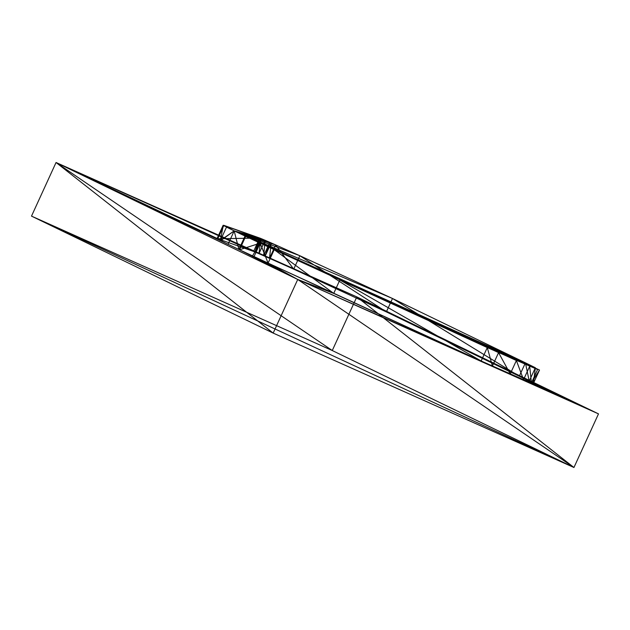 <?xml version="1.0" encoding="UTF-8"?>
<svg xmlns="http://www.w3.org/2000/svg" width="630" height="630" viewBox="0 0 630 630"><rect width="100%" height="100%" fill="white"/><g stroke="black" fill="none" stroke-linecap="round" stroke-linejoin="round"><path stroke-width="0.94" d="M234.179 230.879L226.501 227.099L234.179 230.879L238.896 249.464L245.031 236.061L239.534 249.771L252.52 255.867L260.19 243.172L239.534 249.771L260.19 243.172L245.676 236.36L239.534 249.771L245.676 236.36L234.179 230.879L220.642 240.644L228.044 244.282L234.179 230.879L226.501 227.099L220.358 240.502L234.179 230.879L220.358 240.502L234.179 230.879L223.272 225.359L220.358 240.502L226.501 227.099L234.179 230.879L228.044 244.282L239.534 249.771L245.031 236.061L238.896 249.464L234.179 230.879L260.19 243.172L252.52 255.867L254.055 256.575L260.19 243.172L268.089 263.088L274.223 249.677L234.179 230.879L260.19 243.172L254.055 256.575L268.089 263.088L260.19 243.172L234.179 230.879L274.223 249.677L333.719 293.399L339.853 279.988L481.147 360.982L487.281 347.579L492.424 366.022L498.566 352.619L510.237 373.921L516.38 360.517L523.546 379.693L529.68 366.282L531.437 382.93L537.579 369.526L487.281 347.579L274.223 249.677L268.089 263.088L481.147 360.982L523.546 379.693L533.374 383.426L539.516 370.023L531.437 382.93L529.68 366.282L523.546 379.693L516.38 360.517L510.237 373.921L498.566 352.619L492.424 366.022L487.281 347.579L481.147 360.982L339.853 279.988L333.719 293.399L274.223 249.677L234.179 230.879L487.281 347.579L234.179 230.879L487.281 347.579L234.179 230.879L498.566 352.619L234.179 230.879L516.38 360.517L234.179 230.879L537.579 369.526L531.437 382.93L539.516 370.023L234.179 230.879L539.516 370.023L533.374 383.426L529.231 381.142L535.366 367.739L533.374 383.426L535.366 367.739L234.179 230.879L535.366 367.739L529.231 381.142L519.285 376.236L525.42 362.825L529.231 381.142L525.42 362.825L234.179 230.879L535.366 367.739L525.42 362.825L519.285 376.236L386.363 311.897L293.714 269.152L299.849 255.741L386.363 311.897L392.498 298.494L519.285 376.236L392.498 298.494L386.363 311.897L299.849 255.741L392.498 298.494L525.42 362.825L234.179 230.879L525.42 362.825L392.498 298.494L234.179 230.879L392.498 298.494L299.849 255.741L293.714 269.152L269.514 258.339L275.649 244.928L293.714 269.152L275.649 244.928L299.849 255.741L234.179 230.879L299.849 255.741L275.649 244.928L269.514 258.339L265.041 256.347L271.183 242.944L269.514 258.339L271.183 242.944L275.649 244.928L234.179 230.879L275.649 244.928L271.183 242.944L265.041 256.347L263.679 255.748L269.821 242.337L265.041 256.347L269.821 242.337L271.183 242.944L234.179 230.879L271.183 242.944L269.821 242.337L263.679 255.748L258.946 253.677L265.088 240.274L263.679 255.748L265.088 240.274L258.946 253.677L255.528 252.22L261.033 238.557L258.946 253.677L261.033 238.557L265.088 240.274L261.033 238.557L255.528 252.22L254.89 251.961L261.033 238.557L269.821 242.337L234.179 230.879L269.821 242.337L265.088 240.274L234.179 230.879L265.088 240.274L261.663 238.817L234.179 230.879L261.663 238.817L261.033 238.557L254.89 251.961L253.559 251.441L259.694 238.038L254.89 251.961L259.694 238.038L217.752 238.77L223.894 225.359L217.011 238.675L223.146 225.272L217.137 238.762L223.146 225.272L261.033 238.557L234.179 230.879L261.033 238.557L259.694 238.038L253.559 251.441L217.752 238.77L220.358 240.502L223.272 225.359L217.137 238.762L223.146 225.272L217.011 238.675L223.894 225.359L217.752 238.77L259.694 238.038L234.179 230.879L259.694 238.038L223.894 225.359L234.179 230.879M297.73 279.468L573.946 467.499L598.5 413.878L297.73 279.468L56.054 162.501L332.27 350.532L31.5 216.121L56.054 162.501L273.176 333.097L297.73 279.468L273.176 333.097L31.5 216.121L573.946 467.499L332.27 350.532L356.824 296.903L573.946 467.499L273.176 333.097L573.946 467.499L297.73 279.468L598.5 413.878L573.946 467.499L356.824 296.903L332.27 350.532L56.054 162.501L356.824 296.903L598.5 413.878L356.824 296.903L519.285 376.236L598.5 413.878L519.285 376.236L598.5 413.878L529.231 381.142L598.5 413.878L533.374 383.426L598.5 413.878L531.437 382.93L598.5 413.878L523.546 379.693L598.5 413.878L510.237 373.921L598.5 413.878L492.424 366.022L297.73 279.468L238.896 249.464L56.054 162.501L31.5 216.121L273.176 333.097L56.054 162.501L297.73 279.468L492.424 366.022L297.73 279.468L481.147 360.982L333.719 293.399L297.73 279.468L333.719 293.399L268.089 263.088L297.73 279.468L268.089 263.088L254.055 256.575L297.73 279.468L254.055 256.575L297.73 279.468L252.52 255.867L239.534 249.771L297.73 279.468L239.534 249.771L56.054 162.501L238.896 249.464L297.73 279.468M31.5 216.121L332.27 350.532L573.946 467.499L31.5 216.121M56.054 162.501L228.044 244.282L56.054 162.501L220.642 240.644L56.054 162.501L220.358 240.502L56.054 162.501L217.137 238.762L56.054 162.501L217.011 238.675L56.054 162.501L217.752 238.77L253.559 251.441L56.054 162.501L253.559 251.441L56.054 162.501L254.89 251.961L56.054 162.501L255.528 252.22L56.054 162.501L258.946 253.677L56.054 162.501L263.679 255.748L56.054 162.501L265.041 256.347L56.054 162.501L269.514 258.339L356.824 296.903L56.054 162.501M356.824 296.903L269.514 258.339L356.824 296.903L293.714 269.152L386.363 311.897L356.824 296.903L386.363 311.897L519.285 376.236L356.824 296.903"/></g></svg>
